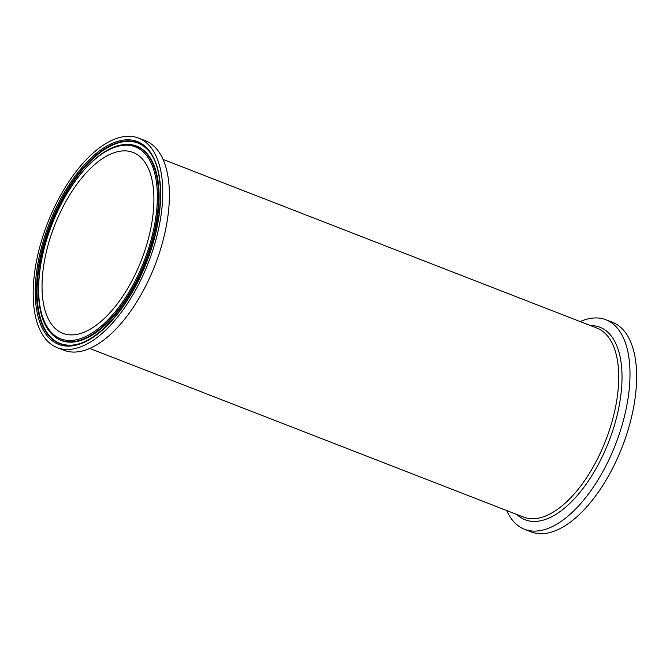 <?xml version="1.0" encoding="UTF-8"?>
<svg xmlns="http://www.w3.org/2000/svg" width="670" height="670" viewBox="0 0 670 670"><rect width="100%" height="100%" fill="white"/><g stroke="black" fill="none" stroke-linecap="round" stroke-linejoin="round"><path stroke-width="1" d="M506.688 510.54A112.401 54.128 -68.8 0 0 524.484 529.283L531.117 531.863A112.401 54.128 -68.8 0 0 619.608 453.33A112.401 54.128 -68.8 0 0 612.564 322.337L605.931 319.757A112.401 54.128 -68.8 0 0 580.153 321.567M524.484 529.283A112.401 54.128 -68.8 0 0 612.966 450.759A112.401 54.128 -68.8 0 0 605.931 319.757M145.733 269.131A112.401 54.128 111.2 0 1 57.252 347.655A112.401 54.128 111.2 0 1 47.52 223.278A112.401 54.128 111.2 0 1 138.698 138.129A112.401 54.128 111.2 0 1 145.733 269.131M60.116 332.069A97.024 46.724 111.2 0 1 55.56 223.093A97.024 46.724 111.2 0 1 133.129 152.458A97.024 46.724 111.2 0 1 141.521 259.826A97.024 46.724 111.2 0 1 62.821 333.325A97.024 46.724 111.2 0 1 60.116 332.069M138.698 138.129L145.331 140.708A112.401 54.128 111.2 0 1 152.366 271.71A112.401 54.128 111.2 0 1 63.885 350.234L57.252 347.655M163.128 159.452L597.004 328.116A101.379 48.826 111.2 0 1 605.781 440.291A101.379 48.826 111.2 0 1 523.538 517.089L89.663 348.434M516.897 514.51A103.289 49.739 -68.8 0 0 606.384 447.577A103.289 49.739 -68.8 0 0 590.354 325.528M144.192 268.285A108.775 52.386 -68.8 0 0 111.614 143.623A108.775 52.386 -68.8 0 0 38.106 316.776A108.775 52.386 -68.8 0 0 144.192 268.285M71.874 345.125A107.711 51.875 111.2 0 1 52.779 217.976A107.711 51.875 111.2 0 1 147.777 149.879C165.842 168.229 164.477 221.519 144.075 268.201C126.387 310.872 95.19 343.727 71.874 345.125M72.134 345.1A107.476 51.758 111.2 0 1 53.332 218.211A107.476 51.758 111.2 0 1 147.944 150.072M54.22 218.864A102.971 49.588 111.2 0 1 154.636 172.952A102.971 49.588 111.2 0 1 85.056 336.868A102.971 49.588 111.2 0 1 54.22 218.864M51.004 333.174A104.034 50.099 -68.8 0 0 145.248 261.275A104.034 50.099 -68.8 0 0 124.31 144.594C100.785 146.202 71.162 177.86 54.094 218.772C34.631 263.611 32.972 314.515 51.004 333.174L51.347 333.551A104.269 50.217 111.2 0 1 51.171 333.367M124.561 144.569A104.269 50.217 111.2 0 1 124.821 144.544A104.269 50.217 111.2 0 1 143.305 267.632A104.269 50.217 111.2 0 1 51.347 333.551M124.31 144.594L124.821 144.544"/></g></svg>
